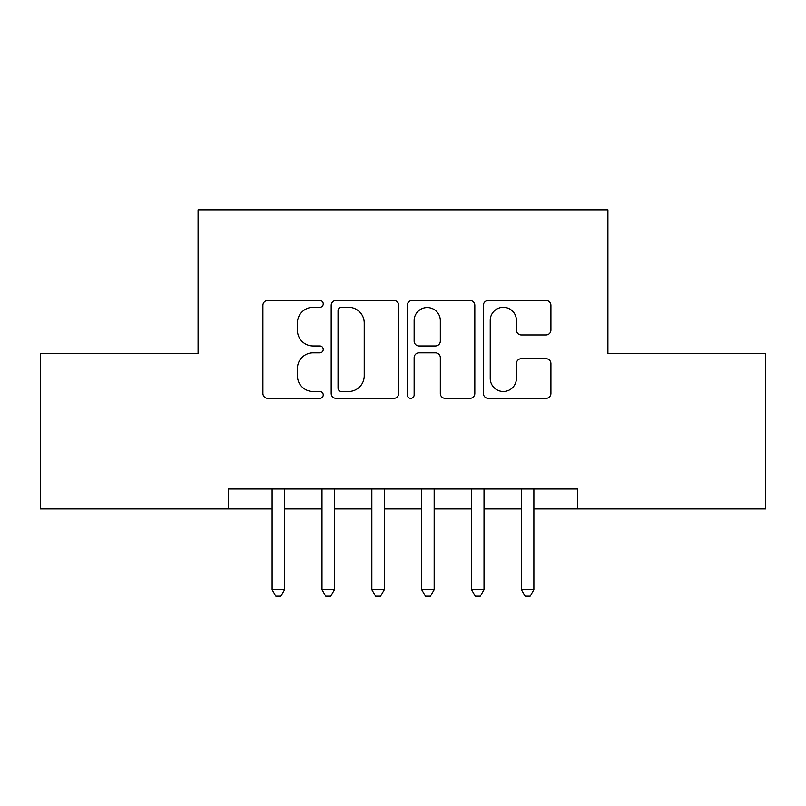 <?xml version="1.0" encoding="UTF-8"?>
<svg xmlns="http://www.w3.org/2000/svg" width="806" height="806" viewBox="0 0 806 806"><rect width="100%" height="100%" fill="white"/><g stroke="black" fill="none" stroke-linecap="round" stroke-linejoin="round"><path stroke-width="1.21" d="M323.236 303.892A3.425 3.425 0 0 0 319.811 300.467L267.814 300.467A4.896 4.896 0 0 0 262.917 305.363L262.917 393.449A4.896 4.896 0 0 0 267.814 398.345L319.811 398.345A3.425 3.425 0 0 0 323.236 394.92A3.425 3.425 0 0 0 319.811 391.494L313.081 391.494A15.657 15.657 0 0 1 297.424 375.828L297.424 368.493A15.657 15.657 0 0 1 313.081 352.827L319.811 352.827A3.425 3.425 0 0 0 323.236 349.401A3.425 3.425 0 0 0 319.811 345.976L313.081 345.976A15.657 15.657 0 0 1 297.424 330.319L297.424 322.984A15.657 15.657 0 0 1 313.081 307.318L319.811 307.318A3.425 3.425 0 0 0 323.236 303.892M546.015 334.974A4.896 4.896 0 0 0 550.911 330.077L550.911 305.363A4.896 4.896 0 0 0 546.015 300.467L488.275 300.467A4.896 4.896 0 0 0 483.378 305.363L483.378 393.449A4.896 4.896 0 0 0 488.275 398.345L546.015 398.345A4.896 4.896 0 0 0 550.911 393.449L550.911 363.597A4.896 4.896 0 0 0 546.015 358.7L521.301 358.7A4.896 4.896 0 0 0 516.414 363.597L516.414 378.397A13.087 13.087 0 0 1 503.317 391.494A13.087 13.087 0 0 1 490.229 378.397L490.229 320.405A13.087 13.087 0 0 1 503.317 307.318A13.087 13.087 0 0 1 516.414 320.405L516.414 330.077A4.896 4.896 0 0 0 521.301 334.974L546.015 334.974M533.874 508.939L577.499 508.939L577.499 489L228.501 489L228.501 508.939L272.126 508.939M577.499 508.939L765.7 508.939L765.7 353.391L607.905 353.391L607.905 209.812L198.095 209.812L198.095 353.391L40.3 353.391L40.3 508.939L228.501 508.939M398.718 305.363A4.896 4.896 0 0 0 393.822 300.467L336.082 300.467A4.896 4.896 0 0 0 331.185 305.363L331.185 393.449A4.896 4.896 0 0 0 336.082 398.345L393.822 398.345A4.896 4.896 0 0 0 398.718 393.449L398.718 305.363M412.178 300.467L469.918 300.467A4.896 4.896 0 0 1 474.815 305.363L474.815 393.449A4.896 4.896 0 0 1 469.918 398.345L445.204 398.345A4.896 4.896 0 0 1 440.318 393.449L440.318 357.723A4.896 4.896 0 0 0 435.421 352.827L419.029 352.827A4.896 4.896 0 0 0 414.133 357.723L414.133 394.92A3.425 3.425 0 0 1 410.707 398.345A3.425 3.425 0 0 1 407.282 394.92L407.282 305.363A4.896 4.896 0 0 1 412.178 300.467M284.589 508.939L321.987 508.939M334.45 508.939L371.838 508.939M384.301 508.939L421.699 508.939M434.162 508.939L471.55 508.939M484.013 508.939L521.411 508.939M341.462 307.318A3.425 3.425 0 0 0 338.036 310.743L338.036 388.069A3.425 3.425 0 0 0 341.462 391.494L348.555 391.494A15.657 15.657 0 0 0 364.221 375.828L364.221 322.984A15.657 15.657 0 0 0 348.555 307.318L341.462 307.318M440.318 320.657A13.087 13.087 0 0 0 427.22 307.56A13.087 13.087 0 0 0 414.133 320.657L414.133 341.089A4.896 4.896 0 0 0 419.029 345.976L435.421 345.976A4.896 4.896 0 0 0 440.318 341.089L440.318 320.657M272.126 589.71L284.589 589.71L280.851 596.188L275.864 596.188L272.126 589.71L272.126 489M284.589 489L284.589 589.71M321.987 589.71L334.45 589.71L330.712 596.188L325.725 596.188L321.987 589.71L321.987 489M334.45 489L334.45 589.71M371.838 589.71L384.301 589.71L380.563 596.188L375.576 596.188L371.838 589.71L371.838 489M384.301 489L384.301 589.71M421.699 589.71L434.162 589.71L430.424 596.188L425.437 596.188L421.699 589.71L421.699 489M434.162 489L434.162 589.71M471.55 589.71L484.013 589.71L480.275 596.188L475.288 596.188L471.55 589.71L471.55 489M484.013 489L484.013 589.71M521.411 589.71L533.874 589.71L530.136 596.188L525.149 596.188L521.411 589.71L521.411 489M533.874 489L533.874 589.71"/></g></svg>
